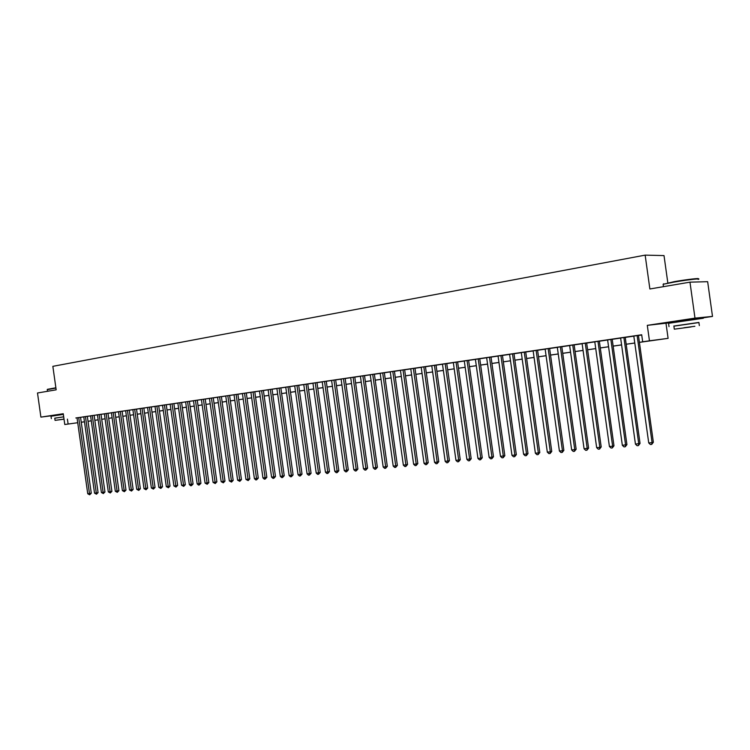 <?xml version="1.0" encoding="UTF-8"?>
<svg xmlns="http://www.w3.org/2000/svg" width="750" height="750" viewBox="0 0 750 750"><rect width="100%" height="100%" fill="white"/><g stroke="black" fill="none" stroke-linecap="round" stroke-linejoin="round"><path stroke-width="1.12" d="M63.291 413.962L56.494 415.031M695.25 318.722L676.341 321.469M667.819 282.825L664.012 255.581L645.15 255.131L52.847 366.337L56.166 389.822L37.5 392.991L40.903 417.113L56.503 415.116M645.15 255.131L649.875 288.975L689.972 282.159L707.653 281.691L712.5 316.416L694.988 318.131L647.297 325.35L649.453 340.8L668.1 338.353L639.412 342.375M647.297 325.35L672.122 322.509M695.288 319.012L712.5 316.416M666.009 323.428L668.1 338.353M689.972 282.159L694.988 318.131M80.559 417.3L75.844 417.966L77.025 417.806L87.741 493.753L91.275 493.228L80.55 417.281M86.644 416.381L82.575 416.972L83.766 416.822L94.538 493.144L96.244 492.984L98.081 492.609L87.309 416.288L88.5 416.128L86.644 416.381M94.134 415.303L90.572 415.819M100.388 414.356L96.234 414.966L97.444 414.806L108.319 491.887L110.062 491.728L111.9 491.353L101.016 414.272L102.234 414.113L100.388 414.356M104.391 413.775L115.322 491.259L118.913 490.725L107.981 413.25L109.209 413.091L104.391 413.794M115.013 412.238L111.403 412.762M121.519 411.253L117.234 411.881L118.491 411.722L129.525 489.966L131.325 489.806L133.144 489.431L122.109 411.178L123.356 411.009L121.519 411.253M129.281 410.147L124.378 410.841L125.644 410.672L136.734 489.319L140.372 488.775L129.272 410.128M136.528 409.078L131.597 409.781L132.872 409.613L144.019 488.653L147.666 488.109L136.519 409.059M143.297 408.056L138.891 408.703L140.175 408.534L151.378 487.987L153.234 487.819L155.044 487.444L143.841 407.991L145.134 407.822L143.297 408.056M150.712 406.969L146.25 407.625L147.553 407.456L158.812 487.312L160.688 487.144L162.497 486.769L151.237 406.903L152.541 406.734L150.712 406.969M158.709 405.825L153.694 406.528L155.006 406.359L166.322 486.638L170.025 486.084L158.709 405.806M165.769 404.756L161.213 405.431L162.544 405.253L173.916 485.944L175.828 485.775L177.628 485.391L166.256 404.7L167.587 404.522L165.769 404.756M173.887 403.594L170.156 404.137M181.594 402.469L176.494 403.181L177.844 403.003L189.338 484.547L193.078 483.994L181.584 402.441M189.384 401.325L184.247 402.047L185.616 401.869L197.166 483.844L200.925 483.281L189.375 401.297M197.25 400.162L193.472 400.716M205.209 399L201.412 399.544M213.253 397.819L209.438 398.372M221.025 396.647L216.122 397.369L217.556 397.181L229.341 480.928L231.403 480.741L233.166 480.356L221.381 396.6L222.816 396.412L221.025 396.647M229.594 395.419L224.306 396.169L225.75 395.972L237.609 480.178L241.453 479.606L229.594 395.391M237.909 394.2L234.047 394.762M246.009 392.981L240.947 393.722L242.428 393.525L254.409 478.659L256.528 478.463L258.281 478.078L246.3 392.944L247.781 392.747L246.009 392.981M254.794 391.716L250.894 392.288M263.381 390.459L259.462 391.031M272.062 389.184L268.134 389.756M280.641 387.891L275.344 388.669L276.891 388.472L289.134 475.509L291.356 475.312L293.081 474.919L280.837 387.872L282.384 387.666L280.641 387.891M285.75 387.141L298.059 474.703L302.025 474.103L289.716 386.569L291.281 386.363L285.75 387.169M294.713 385.828L307.087 473.888L311.072 473.287L298.697 385.247L300.281 385.041L294.713 385.856M307.781 383.944L303.778 384.525M316.959 382.594L311.325 383.391L312.947 383.175L325.453 472.219L329.475 471.609L316.959 382.566M326.259 381.225L320.578 382.031L322.219 381.816L334.8 471.375L338.841 470.766L326.25 381.197M331.594 380.409L344.25 470.512L348.309 469.903L335.653 379.819L337.312 379.603L331.594 380.438M345.169 378.45L341.091 379.05M354.797 377.006L348.994 377.859L350.691 377.644L363.488 468.778L367.584 468.159L354.778 377.006L356.484 376.791L354.788 377.034M364.519 375.609L360.403 376.209M374.372 374.166L370.238 374.766M384.347 372.703L380.184 373.312M394.434 371.222L388.481 372.056L390.253 371.831L403.359 465.159L407.531 464.531L394.425 371.184M404.812 369.666L398.653 370.566L400.453 370.331L413.625 464.231L416.212 463.997L417.816 463.594L404.634 369.684L406.444 369.45L404.812 369.666M414.975 368.203L410.766 368.822M425.681 366.6L419.363 367.528L421.209 367.284L434.541 462.338L437.194 462.094L438.769 461.7L425.438 366.637L427.284 366.394L425.681 366.6M436.031 365.109L429.919 365.972L431.775 365.738L445.191 461.372L449.438 460.725L436.031 365.081M442.481 364.134L455.972 460.397L460.247 459.75L446.756 363.506L448.65 363.263L442.481 364.163M453.319 362.541L466.894 459.403L471.188 458.756L457.613 361.913L459.525 361.659L453.319 362.569M468.609 360.328L464.288 360.966M479.738 358.697L475.406 359.334M491.016 357.037L484.669 357.938L486.656 357.675L500.484 456.366L504.834 455.7L491.016 357.009M502.434 355.359L498.056 356.006M514.003 353.663L509.597 354.309M525.722 351.947L521.297 352.594M537.591 350.203L533.137 350.85M550.294 348.3L543.028 349.369L545.147 349.088L559.406 451.022L562.453 450.75L563.869 450.347L549.609 348.403L551.737 348.122L550.294 348.3M561.797 346.65L557.306 347.306M569.625 345.459L584.081 448.791L588.591 448.097L574.144 344.803L576.328 344.513L569.634 345.497M587.475 342.844L579.919 343.95L582.122 343.659L596.663 447.647L599.841 447.366L601.2 446.953L586.659 342.966L588.862 342.675L587.475 342.844M599.344 341.137L594.778 341.803M607.612 339.881L622.341 445.322L626.925 444.619L612.188 339.216L614.466 338.916L607.612 339.919M620.616 337.978L635.447 444.131L640.05 443.428L625.219 337.303L627.525 336.994L620.625 338.016M639.403 342.328L650.456 340.744L642.675 341.775L641.691 334.772L77.025 417.844M80.559 417.347L83.775 416.878M87.319 416.363L90.581 415.884M94.144 415.359L97.453 414.872M101.025 414.347L104.4 413.85M107.991 413.325L111.413 412.819M115.013 412.294L118.491 411.788M122.119 411.253L125.653 410.738M129.291 410.203L132.881 409.669M136.528 409.134L140.184 408.6M143.85 408.066L147.562 407.512M151.247 406.978L155.016 406.425M158.719 405.881L162.553 405.319M166.266 404.775L170.166 404.203M173.887 403.65L177.853 403.069M181.603 402.525L185.625 401.934M189.394 401.381L193.481 400.781M197.259 400.219L201.422 399.609M205.219 399.056L209.447 398.438M213.262 397.875L217.566 397.247M221.391 396.684L225.759 396.038M229.603 395.475L234.056 394.819M237.909 394.256L242.438 393.591M246.309 393.028L250.903 392.353M254.803 391.781L259.472 391.088M263.391 390.516L268.134 389.822M272.072 389.241L276.9 388.538M280.847 387.956L285.759 387.234M289.725 386.653L294.722 385.922M298.706 385.331L303.788 384.591M307.791 384L312.947 383.241M316.969 382.65L322.228 381.881M326.269 381.291L331.603 380.503M335.663 379.913L341.1 379.116M345.178 378.516L350.7 377.7M354.797 377.1L360.413 376.275M364.528 375.675L370.247 374.831M374.381 374.231L380.194 373.378M384.356 372.759L390.262 371.897M394.444 371.288L400.463 370.397M404.653 369.788L410.775 368.888M414.984 368.269L421.219 367.35M425.447 366.731L431.784 365.803M436.041 365.175L442.491 364.228M446.766 363.6L453.328 362.644M457.622 362.006L464.297 361.031M468.619 360.394L475.416 359.4M479.747 358.762L486.666 357.75M491.025 357.103L498.066 356.072M502.444 355.434L509.606 354.384M514.012 353.738L521.306 352.659M525.731 352.013L533.156 350.925M537.6 350.269L545.156 349.163M549.628 348.506L557.316 347.381M561.806 346.716L569.644 345.572M574.153 344.906L582.131 343.734M586.669 343.069L594.788 341.878M599.353 341.212L607.622 339.994M612.206 339.319L620.634 338.081M625.237 337.406L633.816 336.15M638.447 335.466L641.728 334.988M638.438 335.4L633.806 336.075M64.781 424.519L77.719 422.719L64.781 424.519L63.263 413.728L40.903 417.113M67.416 419.128L68.109 424.041M642.675 341.775L649.453 340.8M91.284 420.881L88.012 421.284L91.275 420.787M84.469 421.819L81.253 422.259M634.781 343.031L626.194 344.259M621.581 344.925L613.162 346.125M608.569 346.781L600.3 347.972M595.734 348.619L587.606 349.781M583.069 350.438L575.091 351.572M570.572 352.219L562.734 353.344M558.244 353.991L550.547 355.087M546.075 355.725L538.509 356.812M534.066 357.45L526.641 358.509M522.216 359.147L514.913 360.188M510.506 360.816L503.344 361.847L510.506 360.778M498.956 362.475L491.916 363.478M487.556 364.106L480.637 365.091M476.297 365.719L469.5 366.684M465.178 367.303L458.503 368.259M447.628 369.778L454.2 368.841L447.638 369.816M443.363 370.434L436.913 371.353M432.656 371.962L426.309 372.872M415.837 374.334L422.072 373.444L415.847 374.372M405.497 375.816L411.619 374.934L405.506 375.844M401.306 376.453L395.287 377.306L401.306 376.416M391.106 377.906L385.191 378.759M381.038 379.35L375.216 380.184M371.081 380.775L365.363 381.591M361.247 382.181L355.622 382.987L361.238 382.144M351.525 383.578L345.994 384.366M341.916 384.947L336.478 385.725M332.419 386.306L327.075 387.075M323.034 387.647L317.784 388.406M313.753 388.978L308.588 389.719M304.584 390.291L299.503 391.022M295.519 391.594L290.522 392.306M286.556 392.869L281.644 393.572L286.547 392.841M272.85 394.8L277.688 394.106L272.859 394.828M268.922 395.4L264.169 396.075M260.259 396.637L255.581 397.303M251.681 397.866L247.088 398.522M243.206 399.075L238.688 399.722L243.197 399.047M230.372 400.884L234.816 400.247L230.372 400.912M226.528 401.466L222.15 402.094M218.325 402.638L214.022 403.256M210.206 403.8L205.969 404.409L210.197 403.772M202.172 404.953L198.009 405.544M194.231 406.088L190.134 406.669M186.375 407.213L182.344 407.784L186.366 407.175M178.594 408.328L174.628 408.891M170.897 409.425L166.997 409.988L170.897 409.397M163.284 410.512L159.45 411.066M155.747 411.591L151.969 412.134L155.747 411.562M144.572 413.166L148.284 412.631L144.572 413.194M140.906 413.719L137.25 414.244M133.603 414.759L130.003 415.275L133.594 414.731M126.366 415.8L122.831 416.306L126.366 415.772M115.725 417.291L119.203 416.794L115.725 417.319M112.116 417.834L108.694 418.331L112.116 417.806M101.728 419.297L105.094 418.809L101.728 419.325M98.156 419.841L94.837 420.309M81.253 422.222L84.459 421.762M94.837 420.281L98.147 419.803M137.25 414.206L140.897 413.691M159.441 411.038L163.275 410.484M174.628 408.863L178.594 408.291M190.134 406.641L194.231 406.05M198.009 405.516L202.172 404.916M214.012 403.219L218.316 402.609M222.15 402.056L226.519 401.428M247.078 398.484L251.681 397.828M255.572 397.275L260.25 396.6M264.169 396.047L268.922 395.363M290.512 392.269L295.509 391.556M299.503 390.984L304.584 390.253M308.588 389.681L313.753 388.941M317.775 388.369L323.034 387.619M327.075 387.037L332.419 386.269M336.478 385.688L341.916 384.909M345.994 384.328L351.516 383.541M365.353 381.562L371.081 380.738M375.216 380.147L381.028 379.312M385.191 378.722L391.106 377.869M426.309 372.834L432.647 371.925M436.903 371.316L443.353 370.397M458.494 368.222L465.178 367.266M469.491 366.647L476.297 365.681M480.637 365.053L487.556 364.069M491.916 363.441L498.956 362.438M514.913 360.15L522.206 359.109M526.631 358.472L534.056 357.413M538.509 356.775L546.066 355.688M550.538 355.05L558.234 353.953M562.734 353.306L570.572 352.181M575.081 351.534L583.069 350.391M587.606 349.744L595.725 348.581M600.291 347.925L608.569 346.744M613.153 346.088L621.581 344.878M626.194 344.222L634.772 342.994M637.125 335.55L652.087 442.631L648.731 442.931L633.806 336.038M638.428 335.363L653.362 442.228L652.087 442.631L651.712 444.394L650.372 444.516L648.731 442.931M653.362 442.228L651.712 444.394M663.122 284.334L674.325 281.634C686.859 279.459 701.297 277.809 697.931 278.925M698.081 279.403C702.75 278.062 687.628 279.731 674.231 282.056L663.309 284.25L663.188 284.822M698.916 322.556L673.894 326.166M703.312 318.253L668.559 323.297M673.875 326.053L698.906 322.444L699.338 325.575M691.125 326.925L674.316 329.175L691.125 326.925M683.972 327.75L694.884 326.288L683.972 327.75M47.438 389.325L55.875 387.778M55.913 388.059L47.259 389.662M63.694 416.812L54.769 418.238M63.356 414.394L51.019 416.25M64.013 419.062L55.069 420.366L54.75 418.153L63.703 416.841M64.013 419.091L58.172 419.934L64.031 419.175M55.069 420.366L64.031 419.194M623.897 337.491L638.756 443.841L638.4 445.584L637.078 445.706L635.447 444.131M640.05 443.428L638.4 445.584M610.847 339.413L625.603 445.031L625.266 446.766L623.962 446.887L622.341 445.322M626.925 444.619L625.266 446.766M597.966 341.297L612.638 446.203L609.422 446.494L594.778 341.766M599.334 341.1L613.969 445.8L612.638 446.203L612.319 447.928L611.034 448.041L609.422 446.494M613.969 445.8L612.319 447.928M585.262 343.163L599.841 447.366L599.541 449.072L598.266 449.184L596.663 447.647M601.2 446.953L599.541 449.072M572.737 345.009L587.212 448.509L586.931 450.206L585.675 450.319L584.081 448.791M588.591 448.097L586.931 450.206M560.372 346.819L574.753 449.634L571.659 449.916L557.306 347.269M561.797 346.613L576.15 449.231L574.753 449.634L574.481 451.322L573.253 451.434L571.659 449.916M576.15 449.231L574.481 451.322M548.166 348.609L562.453 450.75L562.209 452.419L560.991 452.531L559.406 451.022M563.869 450.347L562.209 452.419M536.119 350.381L550.322 451.847L547.312 452.119L533.137 350.822M537.581 350.166L551.756 451.444L550.322 451.847L550.087 453.506L548.888 453.619L547.312 452.119M551.756 451.444L550.087 453.506M524.241 352.125L538.35 452.934L535.378 453.206L521.287 352.556M525.712 351.909L539.803 452.531L538.35 452.934L538.125 454.584L536.944 454.688L535.378 453.206M539.803 452.531L538.125 454.584M512.503 353.85L526.528 454.003L523.594 454.266L509.597 354.281M513.994 353.634L527.991 453.6L526.528 454.003L526.322 455.644L525.15 455.747L523.594 454.266M527.991 453.6L526.322 455.644M500.925 355.547L514.856 455.062L511.969 455.325L498.047 355.969M502.434 355.331L516.337 454.659L514.856 455.062L514.669 456.684L513.516 456.788L511.969 455.325M516.337 454.659L514.669 456.684M489.488 357.225L503.334 456.103L503.166 457.716L502.022 457.819L500.484 456.366M504.834 455.7L503.166 457.716M478.2 358.884L491.962 457.134L489.141 457.387L475.397 359.297M479.738 358.659L493.481 456.731L491.962 457.134L491.803 458.738L490.678 458.841L489.141 457.387M493.481 456.731L491.803 458.738M467.053 360.525L480.731 458.156L477.947 458.4L464.288 360.928M468.6 360.3L482.259 457.753L480.731 458.156L480.581 459.741L479.475 459.844L477.947 458.4M482.259 457.753L480.581 459.741M456.047 362.137L469.641 459.159L469.509 460.734L468.412 460.837L466.894 459.403M471.188 458.756L469.509 460.734M445.172 363.731L458.691 460.153L458.569 461.719L457.481 461.812L455.972 460.397M460.247 459.75L458.569 461.719M434.438 365.316L447.872 461.128L447.769 462.684L446.691 462.787L445.191 461.372M449.438 460.725L447.769 462.684M423.834 366.872L437.194 462.094L437.091 463.65L436.031 463.744L434.541 462.338M438.769 461.7L437.091 463.65M413.363 368.409L426.637 463.05L424.022 463.294L410.756 368.784M414.975 368.166L428.231 462.656L426.637 463.05L426.553 464.587L425.503 464.681L424.022 463.294M428.231 462.656L426.553 464.587M403.012 369.928L416.212 463.997L416.137 465.525L415.106 465.619L413.625 464.231M417.816 463.594L416.137 465.525M392.794 371.428L405.909 464.934L405.853 466.453L404.831 466.537L403.359 465.159M407.531 464.531L405.853 466.453M382.688 372.909L395.738 465.853L393.206 466.078L380.184 373.275M384.337 372.666L397.359 465.45L395.738 465.853L395.681 467.362L394.678 467.447L393.206 466.078M397.359 465.45L395.681 467.362M372.712 374.372L385.678 466.762L383.184 466.988L370.238 374.738M374.372 374.128L387.319 466.369L385.678 466.762L385.641 468.263L384.647 468.347L383.184 466.988M387.319 466.369L385.641 468.263M362.85 375.825L375.75 467.662L373.284 467.887L360.403 376.181M364.519 375.581L377.391 467.269L375.75 467.662L375.712 469.153L374.728 469.237L373.284 467.887M377.391 467.269L375.712 469.153M353.1 377.25L365.925 468.553L365.906 470.034L364.931 470.119L363.488 468.778M367.584 468.159L365.906 470.034M343.472 378.666L356.222 469.434L353.812 469.65L341.081 379.022M345.159 378.422L357.891 469.031L356.222 469.434L356.212 470.897L355.256 470.991L353.812 469.65M357.891 469.031L356.212 470.897M333.956 380.062L346.631 470.297L346.631 471.759L345.684 471.844L344.25 470.512M348.309 469.903L346.631 471.759M324.544 381.45L337.153 471.159L337.162 472.613L336.225 472.697L334.8 471.375M338.841 470.766L337.162 472.613M315.244 382.809L327.787 472.013L327.806 473.447L326.869 473.531L325.453 472.219M329.475 471.609L327.806 473.447M306.056 384.159L318.516 472.847L316.219 473.053L303.769 384.497M307.772 383.916L320.222 472.453L318.516 472.847L318.553 474.281L317.634 474.366L316.219 473.053M320.222 472.453L318.553 474.281M296.962 385.5L309.366 473.681L309.403 475.097L308.494 475.181L307.087 473.888M311.072 473.287L309.403 475.097M287.981 386.812L300.309 474.497L300.356 475.912L299.456 475.997L298.059 474.703M302.025 474.103L300.356 475.912M279.094 388.125L291.356 475.312L291.412 476.719L290.522 476.794L289.134 475.509M293.081 474.919L291.412 476.719M270.309 389.409L282.506 476.109L280.303 476.306L268.125 389.728M272.053 389.156L284.231 475.716L282.506 476.109L282.572 477.506L281.691 477.591L280.303 476.306M284.231 475.716L282.572 477.506M261.619 390.684L273.75 476.906L271.575 477.103L259.462 391.003M263.381 390.431L275.484 476.512L273.75 476.906L273.825 478.294L272.953 478.369L271.575 477.103M275.484 476.512L273.825 478.294M253.031 391.95L265.097 477.684L262.941 477.881L250.894 392.259M254.794 391.697L266.841 477.3L265.097 477.684L265.172 479.072L264.309 479.147L262.941 477.881M266.841 477.3L265.172 479.072M244.528 393.197L256.528 478.463L256.622 479.831L255.769 479.916L254.409 478.659M258.281 478.078L256.622 479.831M236.128 394.425L248.063 479.231L245.963 479.419L234.037 394.734M237.9 394.172L249.816 478.847L248.063 479.231L248.156 480.591L245.963 479.419M249.816 478.847L248.156 480.591M227.812 395.653L239.691 479.991L239.794 481.341L237.609 480.178M241.453 479.606L239.794 481.341M219.591 396.853L231.403 480.741L231.516 482.091L229.341 480.928M233.166 480.356L231.516 482.091M211.453 398.053L223.209 481.481L221.175 481.669L209.438 398.344M213.253 397.791L224.981 481.097L223.209 481.481L223.322 482.822L221.175 481.669M224.981 481.097L223.322 482.822M203.409 399.234L215.1 482.222L213.084 482.4L201.412 399.525M205.209 398.972L216.881 481.828L215.1 482.222L215.222 483.544L213.084 482.4M216.881 481.828L215.222 483.544M195.45 400.406L207.075 482.944L205.087 483.122L193.472 400.697M197.25 400.144L208.856 482.559L207.075 482.944L207.206 484.266L205.087 483.122M208.856 482.559L207.206 484.266M187.575 401.559L199.144 483.666L199.275 484.978L198.488 485.053L197.166 483.844M200.925 483.281L199.275 484.978M179.775 402.703L191.287 484.378L191.428 485.681L190.65 485.756L189.338 484.547M193.078 483.994L191.428 485.681M172.069 403.837L183.516 485.081L181.584 485.25L170.147 404.119M173.878 403.575L185.316 484.697L183.516 485.081L183.666 486.375L181.584 485.25M185.316 484.697L183.666 486.375M164.438 404.953L175.988 487.069L173.916 485.944M177.628 485.391L175.988 487.069M156.881 406.069L168.384 487.753L166.322 486.638M170.025 486.084L168.384 487.753M149.409 407.166L160.856 488.428L158.812 487.312M162.497 486.769L160.856 488.428M142.012 408.253L153.403 489.094L151.378 487.987M155.044 487.444L153.403 489.094M134.691 409.322L146.034 489.759L144.019 488.653M147.666 488.109L146.034 489.759M127.444 410.391L138.741 490.406L136.734 489.319M140.372 488.775L138.741 490.406M120.263 411.441L131.512 491.053L129.525 489.966M133.144 489.431L131.512 491.053M113.166 412.481L124.162 490.453L122.391 490.613L111.403 412.744M115.003 412.219L125.991 490.078L124.162 490.453L124.359 491.7L122.391 490.613M125.991 490.078L124.359 491.7M106.134 413.512L117.281 492.337L115.322 491.259M118.913 490.725L117.281 492.337M99.169 414.534L110.278 492.966L108.319 491.887M111.9 491.353L110.278 492.966M92.278 415.547L103.125 492.366L101.4 492.516L90.572 415.8M94.125 415.284L104.953 491.991L103.125 492.366L103.331 493.584L101.4 492.516M104.953 491.991L103.331 493.584M85.453 416.55L96.469 494.203L94.538 493.144M98.081 492.609L96.469 494.203M78.703 417.544L89.662 494.812L87.741 493.753M91.275 493.228L89.662 494.812M695.297 319.088L695.222 318.525M676.397 321.834L676.312 321.272M663.441 286.669L663.113 284.306M673.866 325.95L674.316 329.175M669.019 326.634L668.531 323.128M663.666 283.772L663.309 284.25M47.494 391.294L47.241 389.541M51.347 418.622L51.009 416.212"/></g></svg>
